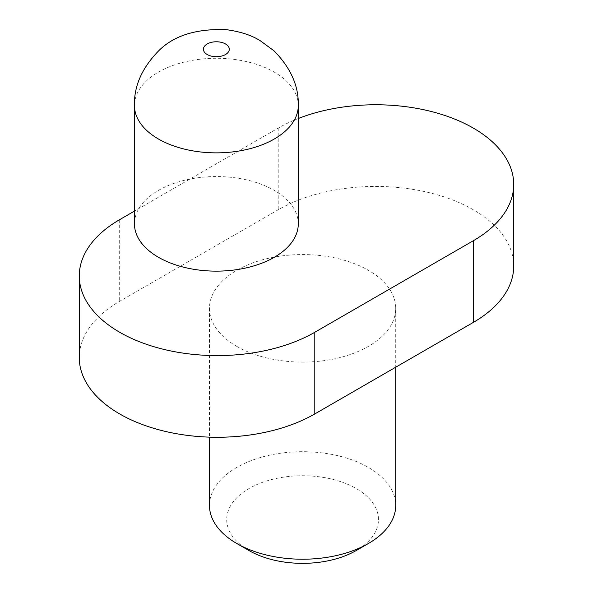 <?xml version="1.0" encoding="UTF-8"?>
<svg xmlns="http://www.w3.org/2000/svg" width="593" height="593" viewBox="0 0 593 593"><rect width="100%" height="100%" fill="white"/><g stroke="black" fill="none" stroke-linecap="round" stroke-linejoin="round"><path stroke-width="0.44" stroke-dasharray="2.96 2.22" d="M236.748 346.349A93.123 53.763 180 0 1 209.47 308.33A93.123 53.763 180 0 1 302.6 254.567A93.123 53.763 180 0 1 395.724 308.33A93.123 53.763 180 0 1 338.232 358.002A93.123 53.763 180 0 1 236.748 346.349M209.47 505.458A93.123 53.763 180 0 1 266.961 455.787A93.123 53.763 180 0 1 368.446 467.44A93.123 53.763 180 0 1 395.724 505.458M248.941 550.519A75.882 43.808 180 0 1 248.941 488.565A75.882 43.808 180 0 1 356.252 488.565A75.882 43.808 180 0 1 356.252 550.519M513.723 266.087A137.961 79.655 0 0 0 473.318 209.766A137.961 79.655 0 0 0 278.206 209.766L119.682 301.288A137.961 79.655 0 0 0 79.277 357.609M298.286 118.511A137.961 79.655 0 0 0 278.206 128.095L134.455 211.093M298.286 223.843A81.916 47.292 0 0 0 216.371 176.551A81.916 47.292 0 0 0 134.455 223.843M119.682 219.625L119.682 301.288M278.206 128.095L278.206 209.766M298.286 105.569A81.916 47.292 0 0 0 216.371 58.277A81.916 47.292 0 0 0 134.455 105.569M209.47 308.33L209.47 437.137M395.724 308.33L395.724 367.208"/><path stroke-width="0.89" d="M395.724 367.208L395.724 505.458A93.123 53.763 180 0 1 368.446 543.477A93.123 53.763 180 0 1 236.748 543.477L236.748 543.477A93.123 53.763 180 0 1 209.47 505.458L209.47 437.137M368.446 543.477L356.252 550.519A75.882 43.808 180 0 1 248.941 550.519L236.748 543.477M134.455 211.093L119.682 219.625A137.961 79.655 0 0 0 79.277 275.945L79.277 357.609A137.961 79.655 0 0 0 119.682 413.936A137.961 79.655 0 0 0 314.794 413.936L473.318 322.414A137.961 79.655 0 0 0 513.723 266.087L513.723 184.423A137.961 79.655 0 0 0 473.318 128.095A137.961 79.655 0 0 0 298.286 118.511M79.277 275.945A137.961 79.655 0 0 0 119.682 332.265A137.961 79.655 0 0 0 314.794 332.265L473.318 240.743A137.961 79.655 0 0 0 513.723 184.423M134.455 105.569L134.455 223.843A81.916 47.292 0 0 0 158.45 257.288A81.916 47.292 0 0 0 247.718 267.539A81.916 47.292 0 0 0 298.286 223.843L298.286 105.569C298.828 86.118 290.74 67.869 274.018 50.82L260.016 40.554C251.21 35.128 239.943 31.496 226.2 29.65C195.994 28.538 173.334 35.75 158.227 51.28C141.846 68.247 133.922 86.341 134.455 105.569A81.916 47.292 0 0 0 158.45 139.007A81.916 47.292 0 0 0 247.718 149.258A81.916 47.292 0 0 0 298.286 105.569M314.794 332.265L314.794 413.936M473.318 240.743L473.318 322.414M207.224 54.526A12.935 7.464 0 0 0 228.861 51.176A12.935 7.464 0 0 0 213.02 42.029A12.935 7.464 0 0 0 207.224 54.526"/></g></svg>
